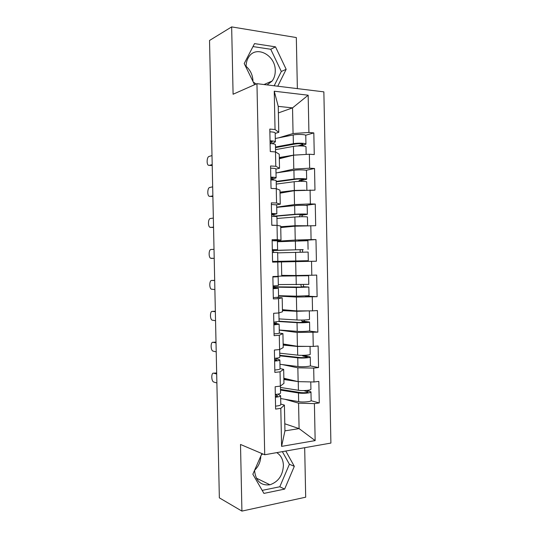 <?xml version="1.0" encoding="UTF-8"?>
<svg xmlns="http://www.w3.org/2000/svg" width="538" height="538" viewBox="0 0 538 538"><rect width="100%" height="100%" fill="white"/><g stroke="black" fill="none" stroke-linecap="round" stroke-linejoin="round"><path stroke-width="0.81" d="M246.095 66.335C250.385 70.135 252.672 74.95 252.947 80.774L252.947 81.406M267.124 84.917L272.134 81.023C274.259 78.158 275.301 74.701 275.254 70.653C275.644 55.286 256.276 44.849 248.798 56.927C246.955 59.698 246.054 62.959 246.101 66.719L246.128 67.479M253.264 82.045L256.142 84.029M260.796 456.11C260.634 461.712 258.563 466.433 254.588 470.273L254.595 470.804C255.806 481.167 260.923 485.821 269.948 484.778L256.303 478.107M276.747 452.633C280.923 455.296 283.149 459.546 283.412 465.39C282.853 475.37 278.361 481.833 269.948 484.778M261.226 455.128L262.719 453.911M297.366 88.622L296.324 37.552L231.656 26.9L209.531 40.471L219.349 497.852L241.918 511.1L305.692 497.193L304.683 447.697M330.904 443.07L323.863 91.863L256.956 83.672L264.709 454.758L330.904 443.07M278.375 112.919L292.537 107.882L308.16 95.206L274.245 91.204L275.039 129.523L269.814 129.073L270.278 151.555L275.503 151.911L279.229 154.218L279.518 168.28L275.927 169.107M308.16 95.206L308.92 132.469L313.822 132.899L305.631 135.253M279.323 158.75L293.499 155.179L309.357 154.238L314.259 154.574L313.822 132.899M309.357 154.238L309.639 168.212L314.535 168.488L306.048 170.304M280.036 193.176L294.225 190.694L314.972 190.149L314.535 168.488M310.083 189.961L310.365 203.922L315.255 204.05L305.752 205.375M280.742 227.567L294.952 226.182L315.692 225.691L315.255 204.05M310.803 225.651L311.085 239.598L315.974 239.585L298.395 240.735M284.837 399.257L298.57 403.15L314.407 403.621L315.154 440.602L281.589 446.379L280.802 408.355L275.617 409.088L275.153 386.748L280.345 386.109L280.049 371.819L274.857 372.397L274.393 350.036L279.585 349.559L279.289 335.255L274.098 335.672L273.634 313.298L278.832 312.968L278.536 298.651L273.331 298.92L272.867 276.519L278.072 276.344L277.776 262.019L281.448 261.939L272.571 262.12L316.411 261.206L315.974 239.585M311.529 261.307L311.805 275.241L316.687 275.079L317.124 296.687L305.349 296.068M278.549 296.068L296.404 297.063L317.124 296.687M312.248 296.936L312.531 310.856L317.407 310.547L317.844 332.134L308.873 331.005M279.256 330.097L297.131 332.457L317.844 332.134M312.968 332.531L313.25 346.438L318.119 345.988L318.557 367.548L310.17 365.887M282.161 364.556L297.85 367.817L313.688 368.093L318.557 367.548M313.688 368.093L313.97 381.987L318.839 381.395L319.269 402.935L311.072 400.716M314.407 403.621L319.269 402.935M275.503 151.911L275.799 166.282L270.574 165.986L271.044 188.448L276.263 188.65L276.559 203.001L271.34 202.86L271.804 225.301L277.023 225.348L277.319 239.692L272.107 239.706L272.571 262.127L277.776 262.019M277.003 172.792L293.788 169.066L293.499 155.179M293.788 169.066L309.639 168.212M275.799 166.282L279.518 168.28M276.714 207.15L294.515 204.575L294.225 190.694M276.263 188.65L279.968 190.156L280.258 204.205L276.431 204.776M294.515 204.575L310.365 203.922M276.559 203.001L280.258 204.205M277.42 241.253L295.241 240.049L294.952 226.182M277.023 225.348L280.708 226.068L280.997 240.096L272.127 240.715M295.241 240.049L311.085 239.598M277.319 239.692L280.997 240.096M281.73 275.362L295.961 275.496L295.678 261.636M281.448 261.939L281.737 275.96L278.072 276.344M295.961 275.496L311.805 275.241M282.437 309.686L296.687 310.91L296.404 297.063M278.536 298.651L282.188 297.783L276.868 297.467M282.188 297.783L282.477 311.784L278.832 312.968M296.687 310.91L312.531 310.856M283.143 343.984L297.413 346.29L297.131 332.457M279.289 335.255L282.927 333.594L279.303 333.089M282.927 333.594L283.217 347.582L279.585 349.559M297.413 346.29L313.25 346.438M283.849 378.248L298.133 381.637L297.85 367.817M280.049 371.819L283.667 369.371L280.049 368.577M283.667 369.371L283.956 383.352L280.345 386.109M298.133 381.637L313.97 381.987M284.79 423.776L299.094 428.611L298.57 403.15M280.802 408.355L284.407 405.114L280.782 404.038M284.407 405.114L284.938 430.871L299.094 428.611L315.154 440.602M281.589 446.379L284.938 430.871M231.656 26.9L233.089 94.237L256.956 83.672M264.709 454.758L240.506 444.462L241.918 511.1M278.798 137.802L293.062 133.532L292.537 107.882L278.24 106.369L278.778 132.321L275.187 133.437M293.062 133.532L308.92 132.469M275.039 129.523L278.778 132.321M274.245 91.204L278.24 106.369M316.411 261.206L272.571 262.114M261.912 453.568L252.853 474.234L263.923 493.4L284.636 489.103L294.313 466.332L285.792 451.032M277.743 86.214L286.169 69.315L275.51 46.853L254.521 43.612L244.212 63.558L254.575 84.728M262.174 490.38L279.8 486.769L289.41 464.26L282.363 451.638M289.41 464.26L294.313 466.332M279.8 486.769L284.636 489.103M274.178 85.777L281.327 71.473L270.742 49.267L252.988 46.577M270.742 49.267L275.51 46.853M281.327 71.473L286.169 69.315M215.287 373.022L213.653 373.19C211.252 372.33 211.145 380.696 213.539 381.96L216.881 382.982M275.375 397.219C278.771 396.916 280.513 396.432 280.614 395.76L277.85 394.146M275.557 406.136C278.953 405.813 280.701 405.302 280.796 404.589L280.614 395.84M275.315 394.502L277.628 395.82L275.362 396.614M215.946 372.948L216.673 373.143M275.315 394.441C278.711 394.146 280.459 393.668 280.554 393.009L280.412 386.062M213.653 373.19L216.693 374.011M280.48 389.377L300.486 392.572C304.488 392.922 307.01 392.693 308.052 391.893L303.762 390.581M306.747 390.42L310.971 391.859C311.455 392.982 302.881 393.755 298.476 392.975L280.493 390.084M310.769 381.919L310.917 389.176C311.401 390.279 302.827 391.039 298.422 390.272L280.439 387.454M305.618 381.805L298.55 381.65M297.601 381.516L283.876 379.519M283.862 378.866L290.507 379.828M310.971 391.926L311.146 400.474C311.63 401.671 303.062 402.478 298.651 401.637L280.668 398.537M214.803 342.155L212.987 342.303C210.647 341.643 210.459 349.767 212.779 351.045L216.215 351.859M274.622 361.085C278.025 360.843 279.773 360.48 279.874 359.989L275.557 358.234M274.81 370.01C278.207 369.754 279.955 369.357 280.056 368.819L279.874 360.043M274.582 359.088L276.888 360.043L274.615 360.642M215.287 342.114L216.007 342.249M274.568 358.308C277.964 358.066 279.713 357.709 279.814 357.232L279.659 349.518M212.987 342.303L216.02 342.874M214.326 311.273L212.322 311.394C210.042 310.93 209.773 318.826 212.026 320.117L215.55 320.702M273.876 324.918L279.135 324.179L273.829 322.874M274.057 333.849C277.46 333.654 279.215 333.378 279.316 333.022L279.135 324.212M273.849 323.647L276.142 324.239L273.869 324.636M214.622 311.26L215.348 311.334M273.815 322.134L279.074 321.421L278.899 312.948M212.322 311.394L215.355 311.717M213.855 280.385L211.656 280.459C209.43 280.184 209.087 287.87 211.266 289.168L214.877 289.531M273.122 288.718L278.395 288.341L273.102 287.85M273.304 297.655L278.576 297.184L278.395 288.355M273.109 288.18L275.402 288.402L273.122 288.597M213.963 280.379L214.682 280.399M273.062 285.934L278.334 285.584L278.153 276.74L273.069 276.512M272.88 276.989L278.153 276.734M272.874 276.687L275.16 276.794L272.88 276.922M211.656 280.459L214.682 280.533M214.016 249.323L210.99 249.498C208.818 249.403 208.414 256.902 210.519 258.206L214.211 258.368M272.369 252.483L277.648 252.47L277.837 261.327L272.558 261.448L277.837 261.327M272.558 261.441L274.844 261.387L272.558 261.434M272.315 249.693L277.595 249.706L272.322 250.096M272.127 240.748L277.413 240.849L277.595 249.699M272.315 249.941L274.602 249.773L272.315 249.753M214.211 258.327L211.185 258.428M213.344 218.092L210.324 218.515C208.199 218.596 207.735 225.92 209.773 227.224L212.604 227.466M271.616 216.215L276.909 216.565L277.09 225.361M271.804 225.173L276.956 225.348M213.546 227.386L212.826 227.473M271.562 213.425L276.848 213.801L271.596 215.012M271.374 204.467L276.666 204.938L276.848 213.774M271.582 214.406L273.862 213.868L271.562 213.647M213.539 227.103L210.519 227.453M310.265 357.003L310.439 365.571C310.917 366.465 302.343 367.124 297.938 366.519L297.756 357.844C302.161 358.389 310.742 357.777 310.265 356.956L305.335 355.8L304.777 355.275M302.316 355.336L302.948 356.035L307.339 356.997C306.297 357.588 303.775 357.77 299.774 357.535L279.773 355.302M310.049 346.405L310.211 354.273C310.688 355.067 302.107 355.672 297.702 355.141L279.733 353.19M307.245 346.385L297.527 346.465L283.163 345.08M283.156 344.616L292.766 345.537M297.756 357.844L279.787 355.826M297.938 366.519L279.962 364.287M309.552 322.054L309.727 330.648C310.204 331.24 301.616 331.731 297.218 331.361L297.037 322.679C301.441 322.995 310.029 322.538 309.552 322.02L304.636 321.32L303.869 320.009M301.468 320.063L302.242 321.495L306.633 322.067L299.054 322.47L279.074 321.206M309.33 310.863L309.498 319.33C309.975 319.828 301.388 320.271 296.983 319.976L279.02 318.899M309.02 310.87L296.808 311.294L282.457 310.601M282.45 310.332L298.825 311.112L306.115 310.877M297.037 322.679L279 321.529M297.218 331.361L279.256 330.002M273.082 286.815L305.92 287.11L301.28 286.828L303.674 286.727L303.284 284.703M303.674 286.727L308.846 287.057L296.317 287.487L273.089 287.097M300.91 284.757L301.28 286.828M281.152 276.021L305.692 275.786L281.73 275.53M274.185 286.774L274.172 285.893M281.73 275.436L308.617 275.732L280.406 276.102M308.617 275.738L308.792 284.367L278.314 284.575M308.846 287.07L309.02 295.692L296.499 296.176L278.543 295.692M273.66 261.461L305.389 260.762L273.66 261.448M273.338 261.448L308.308 260.701L273.338 261.448M272.329 250.574L300.776 249.652C299.982 250.163 299.874 250.99 300.433 252.134M302.82 252.087C302.269 250.943 302.39 250.123 303.176 249.625L272.329 250.439M273.479 252.463L273.439 250.56M308.079 249.363L307.904 240.721L277.426 241.744M308.308 260.701L308.133 252.06L277.662 252.867M274.985 216.276L296.848 214.38L304.447 214.406L300.07 215.018L299.39 216.774M301.778 216.727L302.47 215.059L307.366 214.339C307.823 213.922 299.215 213.889 294.824 214.292L272.726 216.222M307.366 214.312L307.191 205.691C307.649 205.193 299.034 205.126 294.642 205.59L276.72 207.359M307.601 225.664L307.427 217.036C307.877 216.639 299.269 216.619 294.878 217.009L276.949 218.489M307.38 225.765L295.053 225.711L280.722 226.727M280.728 226.922L297.084 225.765L303.97 225.879M212.671 186.834L209.659 187.506C207.581 187.755 207.069 194.924 209.026 196.229L211.75 196.511M270.863 179.921C274.279 179.988 276.048 180.223 276.169 180.627L276.33 188.677M212.88 196.383L212.16 196.525M270.809 177.123C274.225 177.197 275.987 177.446 276.108 177.863L270.863 179.894M270.621 168.159C274.037 168.253 275.806 168.528 275.927 168.986L276.108 177.816M270.843 178.838L273.116 177.93L270.816 177.506M212.866 195.852L209.854 196.451M301.119 181.333L301.764 180.465L306.66 179.275C307.111 178.555 298.489 178.36 294.098 179.006L276.182 181.434M276.189 181.884L296.129 179.188C300.13 178.831 302.665 178.892 303.735 179.356L299.363 180.351L298.684 181.373M306.66 179.241L306.485 170.62C306.929 169.826 298.314 169.591 293.923 170.29L276.007 172.94M306.875 190.109L306.714 181.979C307.164 181.279 298.55 181.098 294.158 181.723L276.236 184.083M305.08 190.19L294.333 190.432L280.009 192.147M280.022 192.537L291.616 191.151M296.216 190.607L301.24 190.371M212.006 155.556L208.993 156.477C206.962 156.888 206.397 163.915 208.287 165.213L210.903 165.522M270.11 143.585C273.526 143.72 275.301 144.076 275.422 144.661L275.57 151.958M212.214 165.354L211.495 165.556M270.056 140.788C273.472 140.929 275.241 141.292 275.362 141.891L272.174 143.7M269.868 131.817C273.284 131.971 275.059 132.368 275.18 133.007L275.362 141.824M270.103 143.236L272.369 141.958L270.063 141.339M212.194 164.581L209.188 165.428M300.903 145.912L305.947 144.191C306.391 143.162 297.763 142.805 293.378 143.686L275.469 146.995M275.483 147.634L295.409 143.969C299.41 143.498 301.946 143.599 303.022 144.278L298.294 145.933M305.947 144.13L305.772 135.522C306.209 134.419 297.588 134.029 293.203 134.964L275.295 138.495M306.156 154.426L306.001 146.887C306.445 145.885 297.823 145.542 293.432 146.403L275.523 149.645M301.919 154.682L293.613 155.126L279.296 157.54M279.309 158.118L286.868 156.847M277.379 395.578L277.393 396.116M307.292 392.37L307.272 391.469M298.422 390.272L298.247 381.644M298.651 401.637L298.476 392.975M276.64 359.868L276.646 360.265M305.335 355.8L302.948 356.035M306.579 357.353L306.566 356.687M297.702 355.141L297.527 346.465M276.888 358.732L276.875 358.106M304.636 321.32L302.242 321.495M305.866 322.302L305.86 321.879M296.983 319.976L296.808 311.294M276.155 323.405L276.129 321.993M303.93 286.821L301.536 286.922M296.263 284.777L296.088 276.088M296.499 296.176L296.317 287.487M275.422 288.045L275.402 287.171M300.776 249.652L303.176 249.625M295.544 249.551L295.362 240.856M274.642 250.338L274.636 249.935M295.779 260.957L295.597 252.261M300.07 215.018L302.47 215.059M294.824 214.292L294.642 205.59M273.936 216.101L273.903 214.507M295.053 225.711L294.878 217.009M272.867 177.748L272.874 178.091M299.363 180.351L301.764 180.465M302.968 179.652L302.955 179.087M294.098 179.006L293.923 170.29M273.183 180.001L273.163 179.053M294.333 190.432L294.158 181.723M272.12 141.702L272.134 142.187M298.657 145.657L301.065 145.838M302.255 144.688L302.242 143.875M293.378 143.686L293.203 134.964M293.613 155.126L293.432 146.403M272.134 81.023L264.024 84.533M302.766 355.961L305.154 355.726M302.02 321.408L304.414 321.24"/></g></svg>
